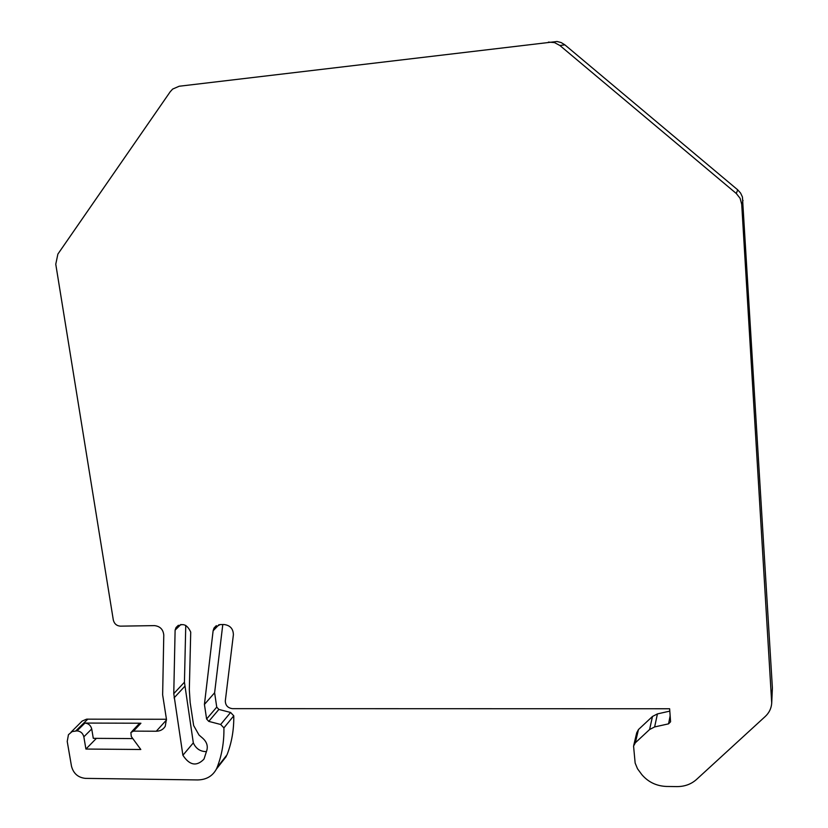 <?xml version="1.0" encoding="UTF-8"?>
<svg xmlns="http://www.w3.org/2000/svg" width="828" height="828" viewBox="0 0 828 828"><rect width="100%" height="100%" fill="white"/><g stroke="black" fill="none" stroke-linecap="round" stroke-linejoin="round"><path stroke-width="1.24" d="M204.185 758.541L203.843 759.266C196.505 766.676 189.519 765.341 182.895 755.25L173.766 693.657L175.112 630.129L176.022 627.562C182.077 622.49 186.973 624.001 190.719 632.085L189.322 689.693L190.15 702.496L193.648 725.545L199.01 735.016L203.057 738.524C206.71 742.002 207.983 745.883 206.876 750.168L204.185 758.541M206.41 751.617C200.304 751.617 195.936 748.698 193.317 742.871L182.895 755.25M180.928 624.457L175.112 630.129M193.317 742.871L184.437 682.21L185.762 625.388M743.037 200.428L741.712 204.278L771.717 703.065C771.354 708.302 769.212 712.763 765.3 716.437L696.441 779.531C691.101 784.251 684.58 786.61 676.869 786.6L666.54 786.455C656.469 786.051 648.231 782.098 641.824 774.615L637.498 768.746L635.148 763.064L633.565 746.069L635.335 742.788L649.597 729.52L654.637 726.932L668.569 723.848L670.576 721.778L669.635 708.758L232.44 708.654C227.814 708.002 225.433 705.415 225.309 700.902L233.392 634.745C233.227 628.711 230.101 625.295 224.005 624.519L220.103 624.571L214.007 628.059L213.117 630.791L204.423 704.452L206.607 719.014L208.77 721.385L220.672 724.479L223.912 727.895C224.16 741.96 221.894 755.146 217.122 767.442L216.377 769.129C212.486 776.198 206.213 779.8 197.561 779.935L85.356 778.372C78.07 777.554 73.444 773.518 71.498 766.262L67.223 741.453L68.445 734.695L72.119 731.59L77.014 730.865L84.963 723.061L140.915 723.227L133.505 731.124L156.275 731.227C160.311 731.145 163.302 729.489 165.258 726.26L166.438 719.18L162.64 694.837L163.778 635.024C163.157 629.394 160.052 626.258 154.463 625.616L120.36 626.154C116.644 625.833 114.295 623.805 113.322 620.048L55.766 264.215L57.877 254.092L170.216 91.753L172.669 89.062L179.19 86.236L557.078 41.493L561.218 42.59L564.862 44.847L737.717 189.85L740.605 193.09L742.437 197.002L772.389 687.944L771.717 703.065M633.741 745.314L636.722 732.78L638.471 729.551L652.485 716.458L657.432 713.902L669.821 711.117M222.794 624.529L214.618 692.767L204.423 704.452M214.618 692.767L216.739 707.122L218.871 709.441L230.588 712.463L233.765 715.827L223.912 727.895M233.765 715.827C233.993 729.685 231.736 742.685 227.017 754.815L221.687 762.329M71.073 732.138L82.127 721.085L86.578 719.17L166.449 719.263M564.862 44.847L559.894 45.499L736.278 193.483L737.717 189.85M133.505 731.124L130.886 732.542L131.279 736.506L140.801 749.495L85.915 749.05L83.845 736.827C82.883 733.225 80.606 731.238 77.014 730.865M741.712 204.278L740.108 198.316L736.278 193.483M559.894 45.499L554.522 42.601L548.446 42.093M132.801 738.576L93.295 738.338L91.722 728.961L83.845 736.827M85.915 749.05L96.41 738.359M131.735 731.641L138.317 724.635L140.915 723.227M84.963 723.061C88.524 723.424 90.78 725.39 91.722 728.961M184.437 682.21L173.766 693.657M184.716 686.391L174.056 697.911M772.389 687.944L771.717 700.809M638.471 729.551L635.335 742.788M652.485 716.458L649.597 729.52M657.432 713.902L654.637 726.932M670.162 715.682L668.569 723.848M219.006 624.664L213.117 630.791M216.739 707.122L206.607 719.014M218.871 709.441L208.77 721.385M230.588 712.463L220.672 724.479M227.017 754.815L217.122 767.442M87.851 719.087L75.845 730.865M166.531 719.936L156.275 731.227M178.351 625.295L176.022 627.562M216.325 625.647L214.007 628.059M226.272 756.481L216.377 769.129"/></g></svg>
